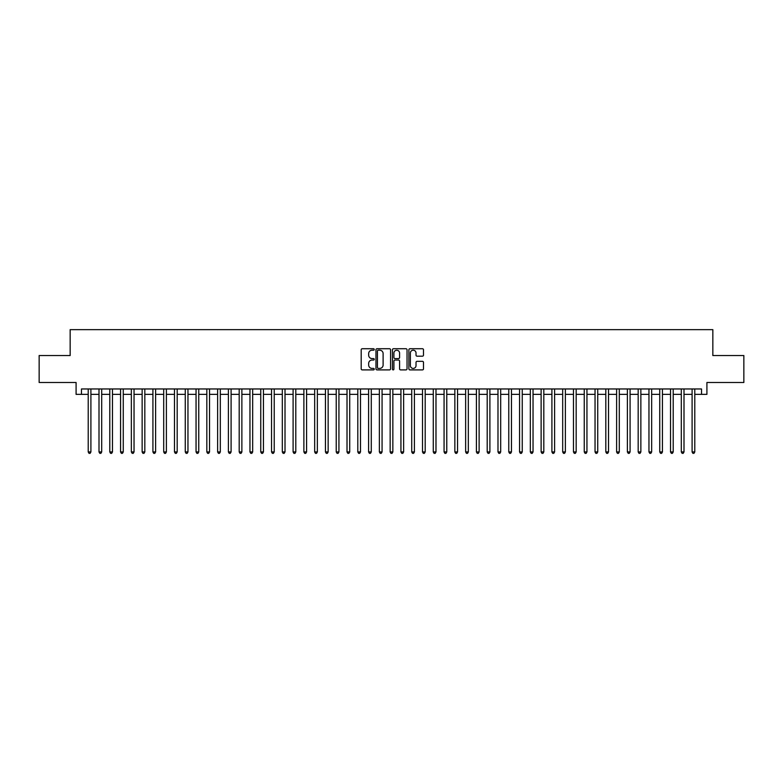 <?xml version="1.0" encoding="UTF-8"?>
<svg xmlns="http://www.w3.org/2000/svg" width="783" height="783" viewBox="0 0 783 783"><rect width="100%" height="100%" fill="white"/><g stroke="black" fill="none" stroke-linecap="round" stroke-linejoin="round"><path stroke-width="1.17" d="M374.245 349.463A0.744 0.744 0 0 0 373.511 348.729L362.255 348.729A1.057 1.057 0 0 0 361.198 349.786L361.198 368.842A1.057 1.057 0 0 0 362.255 369.899L373.511 369.899A0.744 0.744 0 0 0 374.245 369.155A0.744 0.744 0 0 0 373.511 368.411L372.052 368.411A3.386 3.386 0 0 1 368.666 365.025L368.666 363.439A3.386 3.386 0 0 1 372.052 360.053L373.511 360.053A0.744 0.744 0 0 0 374.245 359.309A0.744 0.744 0 0 0 373.511 358.575L372.052 358.575A3.386 3.386 0 0 1 368.666 355.179L368.666 353.593A3.386 3.386 0 0 1 372.052 350.207L373.511 350.207A0.744 0.744 0 0 0 374.245 349.463M422.438 356.187A1.057 1.057 0 0 0 423.495 355.13L423.495 349.786A1.057 1.057 0 0 0 422.438 348.729L409.94 348.729A1.057 1.057 0 0 0 408.883 349.786L408.883 368.842A1.057 1.057 0 0 0 409.94 369.899L422.438 369.899A1.057 1.057 0 0 0 423.495 368.842L423.495 362.382A1.057 1.057 0 0 0 422.438 361.325L417.085 361.325A1.057 1.057 0 0 0 416.027 362.382L416.027 365.583A2.829 2.829 0 0 1 413.199 368.411A2.829 2.829 0 0 1 410.37 365.583L410.37 353.035A2.829 2.829 0 0 1 413.199 350.207A2.829 2.829 0 0 1 416.027 353.035L416.027 355.13A1.057 1.057 0 0 0 417.085 356.187L422.438 356.187M81.471 394.358L81.471 388.965L701.529 388.965L701.529 394.358L706.912 394.358L706.912 382.495L743.85 382.495L743.85 355.541L712.843 355.541L712.843 329.653L70.157 329.653L70.157 355.541L39.15 355.541L39.15 382.495L76.088 382.495L76.088 394.358L88.215 394.358M390.57 349.786A1.057 1.057 0 0 0 389.513 348.729L377.024 348.729A1.057 1.057 0 0 0 375.967 349.786L375.967 368.842A1.057 1.057 0 0 0 377.024 369.899L389.513 369.899A1.057 1.057 0 0 0 390.57 368.842L390.57 349.786M393.487 348.729L405.976 348.729A1.057 1.057 0 0 1 407.033 349.786L407.033 368.842A1.057 1.057 0 0 1 405.976 369.899L400.632 369.899A1.057 1.057 0 0 1 399.575 368.842L399.575 361.11A1.057 1.057 0 0 0 398.508 360.053L394.965 360.053A1.057 1.057 0 0 0 393.908 361.11L393.908 369.155A0.744 0.744 0 0 1 393.164 369.899A0.744 0.744 0 0 1 392.43 369.155L392.43 349.786A1.057 1.057 0 0 1 393.487 348.729M90.906 394.358L99.001 394.358M101.692 394.358L109.786 394.358M112.478 394.358L120.562 394.358M123.264 394.358L131.348 394.358M134.04 394.358L142.134 394.358M144.826 394.358L152.92 394.358M155.611 394.358L163.696 394.358M166.397 394.358L174.482 394.358M177.183 394.358L185.268 394.358M187.959 394.358L196.053 394.358M198.745 394.358L206.829 394.358M209.531 394.358L217.615 394.358M220.317 394.358L228.401 394.358M231.093 394.358L239.187 394.358M241.878 394.358L249.963 394.358M252.664 394.358L260.749 394.358M263.45 394.358L271.535 394.358M274.226 394.358L282.32 394.358M285.012 394.358L293.096 394.358M295.798 394.358L303.882 394.358M306.584 394.358L314.668 394.358M317.36 394.358L325.454 394.358M328.146 394.358L336.23 394.358M338.931 394.358L347.016 394.358M349.717 394.358L357.802 394.358M360.493 394.358L368.587 394.358M371.279 394.358L379.373 394.358M382.065 394.358L390.149 394.358M392.851 394.358L400.935 394.358M403.627 394.358L411.721 394.358M414.413 394.358L422.507 394.358M425.198 394.358L433.283 394.358M435.984 394.358L444.069 394.358M446.77 394.358L454.854 394.358M457.546 394.358L465.64 394.358M468.332 394.358L476.416 394.358M479.118 394.358L487.202 394.358M489.904 394.358L497.988 394.358M500.68 394.358L508.774 394.358M511.465 394.358L519.55 394.358M522.251 394.358L530.336 394.358M533.037 394.358L541.122 394.358M543.813 394.358L551.907 394.358M554.599 394.358L562.683 394.358M565.385 394.358L573.469 394.358M576.171 394.358L584.255 394.358M586.947 394.358L595.041 394.358M597.732 394.358L605.817 394.358M608.518 394.358L616.603 394.358M619.304 394.358L627.389 394.358M630.08 394.358L638.174 394.358M640.866 394.358L648.96 394.358M651.652 394.358L659.736 394.358M662.438 394.358L670.522 394.358M673.214 394.358L681.308 394.358M683.999 394.358L692.094 394.358M694.785 394.358L701.529 394.358M378.189 350.207A0.744 0.744 0 0 0 377.445 350.95L377.445 367.677A0.744 0.744 0 0 0 378.189 368.411L379.726 368.411A3.386 3.386 0 0 0 383.112 365.025L383.112 353.593A3.386 3.386 0 0 0 379.726 350.207L378.189 350.207M399.575 353.094A2.829 2.829 0 0 0 396.736 350.265A2.829 2.829 0 0 0 393.908 353.094L393.908 357.508A1.057 1.057 0 0 0 394.965 358.575L398.508 358.575A1.057 1.057 0 0 0 399.575 357.508L399.575 353.094M90.906 388.965L90.906 451.938L88.215 451.938L88.215 388.965M90.906 451.938L90.104 453.347L89.027 453.347L88.215 451.938M101.692 388.965L101.692 451.938L99.001 451.938L99.001 388.965M101.692 451.938L100.89 453.347L99.803 453.347L99.001 451.938M112.478 388.965L112.478 451.938L109.786 451.938L109.786 388.965M112.478 451.938L111.666 453.347L110.589 453.347L109.786 451.938M123.264 388.965L123.264 451.938L120.562 451.938L120.562 388.965M123.264 451.938L122.451 453.347L121.375 453.347L120.562 451.938M134.04 388.965L134.04 451.938L131.348 451.938L131.348 388.965M134.04 451.938L133.237 453.347L132.161 453.347L131.348 451.938M144.826 388.965L144.826 451.938L142.134 451.938L142.134 388.965M144.826 451.938L144.023 453.347L142.937 453.347L142.134 451.938M155.611 388.965L155.611 451.938L152.92 451.938L152.92 388.965M155.611 451.938L154.799 453.347L153.722 453.347L152.92 451.938M166.397 388.965L166.397 451.938L163.696 451.938L163.696 388.965M166.397 451.938L165.585 453.347L164.508 453.347L163.696 451.938M177.183 388.965L177.183 451.938L174.482 451.938L174.482 388.965M177.183 451.938L176.371 453.347L175.294 453.347L174.482 451.938M187.959 388.965L187.959 451.938L185.268 451.938L185.268 388.965M187.959 451.938L187.157 453.347L186.07 453.347L185.268 451.938M198.745 388.965L198.745 451.938L196.053 451.938L196.053 388.965M198.745 451.938L197.933 453.347L196.856 453.347L196.053 451.938M209.531 388.965L209.531 451.938L206.829 451.938L206.829 388.965M209.531 451.938L208.718 453.347L207.642 453.347L206.829 451.938M220.317 388.965L220.317 451.938L217.615 451.938L217.615 388.965M220.317 451.938L219.504 453.347L218.428 453.347L217.615 451.938M231.093 388.965L231.093 451.938L228.401 451.938L228.401 388.965M231.093 451.938L230.29 453.347L229.213 453.347L228.401 451.938M241.878 388.965L241.878 451.938L239.187 451.938L239.187 388.965M241.878 451.938L241.066 453.347L239.989 453.347L239.187 451.938M252.664 388.965L252.664 451.938L249.963 451.938L249.963 388.965M252.664 451.938L251.852 453.347L250.775 453.347L249.963 451.938M263.45 388.965L263.45 451.938L260.749 451.938L260.749 388.965M263.45 451.938L262.638 453.347L261.561 453.347L260.749 451.938M274.226 388.965L274.226 451.938L271.535 451.938L271.535 388.965M274.226 451.938L273.424 453.347L272.347 453.347L271.535 451.938M285.012 388.965L285.012 451.938L282.32 451.938L282.32 388.965M285.012 451.938L284.2 453.347L283.123 453.347L282.32 451.938M295.798 388.965L295.798 451.938L293.096 451.938L293.096 388.965M295.798 451.938L294.985 453.347L293.909 453.347L293.096 451.938M306.584 388.965L306.584 451.938L303.882 451.938L303.882 388.965M306.584 451.938L305.771 453.347L304.695 453.347L303.882 451.938M317.36 388.965L317.36 451.938L314.668 451.938L314.668 388.965M317.36 451.938L316.557 453.347L315.48 453.347L314.668 451.938M328.146 388.965L328.146 451.938L325.454 451.938L325.454 388.965M328.146 451.938L327.343 453.347L326.257 453.347L325.454 451.938M338.931 388.965L338.931 451.938L336.23 451.938L336.23 388.965M338.931 451.938L338.119 453.347L337.042 453.347L336.23 451.938M349.717 388.965L349.717 451.938L347.016 451.938L347.016 388.965M349.717 451.938L348.905 453.347L347.828 453.347L347.016 451.938M360.493 388.965L360.493 451.938L357.802 451.938L357.802 388.965M360.493 451.938L359.691 453.347L358.614 453.347L357.802 451.938M371.279 388.965L371.279 451.938L368.587 451.938L368.587 388.965M371.279 451.938L370.476 453.347L369.39 453.347L368.587 451.938M382.065 388.965L382.065 451.938L379.373 451.938L379.373 388.965M382.065 451.938L381.252 453.347L380.176 453.347L379.373 451.938M392.851 388.965L392.851 451.938L390.149 451.938L390.149 388.965M392.851 451.938L392.038 453.347L390.962 453.347L390.149 451.938M403.627 388.965L403.627 451.938L400.935 451.938L400.935 388.965M403.627 451.938L402.824 453.347L401.748 453.347L400.935 451.938M414.413 388.965L414.413 451.938L411.721 451.938L411.721 388.965M414.413 451.938L413.61 453.347L412.524 453.347L411.721 451.938M425.198 388.965L425.198 451.938L422.507 451.938L422.507 388.965M425.198 451.938L424.386 453.347L423.309 453.347L422.507 451.938M435.984 388.965L435.984 451.938L433.283 451.938L433.283 388.965M435.984 451.938L435.172 453.347L434.095 453.347L433.283 451.938M446.77 388.965L446.77 451.938L444.069 451.938L444.069 388.965M446.77 451.938L445.958 453.347L444.881 453.347L444.069 451.938M457.546 388.965L457.546 451.938L454.854 451.938L454.854 388.965M457.546 451.938L456.743 453.347L455.657 453.347L454.854 451.938M468.332 388.965L468.332 451.938L465.64 451.938L465.64 388.965M468.332 451.938L467.52 453.347L466.443 453.347L465.64 451.938M479.118 388.965L479.118 451.938L476.416 451.938L476.416 388.965M479.118 451.938L478.305 453.347L477.229 453.347L476.416 451.938M489.904 388.965L489.904 451.938L487.202 451.938L487.202 388.965M489.904 451.938L489.091 453.347L488.015 453.347L487.202 451.938M500.68 388.965L500.68 451.938L497.988 451.938L497.988 388.965M500.68 451.938L499.877 453.347L498.8 453.347L497.988 451.938M511.465 388.965L511.465 451.938L508.774 451.938L508.774 388.965M511.465 451.938L510.653 453.347L509.576 453.347L508.774 451.938M522.251 388.965L522.251 451.938L519.55 451.938L519.55 388.965M522.251 451.938L521.439 453.347L520.362 453.347L519.55 451.938M533.037 388.965L533.037 451.938L530.336 451.938L530.336 388.965M533.037 451.938L532.225 453.347L531.148 453.347L530.336 451.938M543.813 388.965L543.813 451.938L541.122 451.938L541.122 388.965M543.813 451.938L543.01 453.347L541.934 453.347L541.122 451.938M554.599 388.965L554.599 451.938L551.907 451.938L551.907 388.965M554.599 451.938L553.787 453.347L552.71 453.347L551.907 451.938M565.385 388.965L565.385 451.938L562.683 451.938L562.683 388.965M565.385 451.938L564.572 453.347L563.496 453.347L562.683 451.938M576.171 388.965L576.171 451.938L573.469 451.938L573.469 388.965M576.171 451.938L575.358 453.347L574.282 453.347L573.469 451.938M586.947 388.965L586.947 451.938L584.255 451.938L584.255 388.965M586.947 451.938L586.144 453.347L585.067 453.347L584.255 451.938M597.732 388.965L597.732 451.938L595.041 451.938L595.041 388.965M597.732 451.938L596.93 453.347L595.843 453.347L595.041 451.938M608.518 388.965L608.518 451.938L605.817 451.938L605.817 388.965M608.518 451.938L607.706 453.347L606.629 453.347L605.817 451.938M619.304 388.965L619.304 451.938L616.603 451.938L616.603 388.965M619.304 451.938L618.492 453.347L617.415 453.347L616.603 451.938M630.08 388.965L630.08 451.938L627.389 451.938L627.389 388.965M630.08 451.938L629.278 453.347L628.201 453.347L627.389 451.938M640.866 388.965L640.866 451.938L638.174 451.938L638.174 388.965M640.866 451.938L640.063 453.347L638.977 453.347L638.174 451.938M651.652 388.965L651.652 451.938L648.96 451.938L648.96 388.965M651.652 451.938L650.839 453.347L649.763 453.347L648.96 451.938M662.438 388.965L662.438 451.938L659.736 451.938L659.736 388.965M662.438 451.938L661.625 453.347L660.549 453.347L659.736 451.938M673.214 388.965L673.214 451.938L670.522 451.938L670.522 388.965M673.214 451.938L672.411 453.347L671.334 453.347L670.522 451.938M683.999 388.965L683.999 451.938L681.308 451.938L681.308 388.965M683.999 451.938L683.197 453.347L682.11 453.347L681.308 451.938M694.785 388.965L694.785 451.938L692.094 451.938L692.094 388.965M694.785 451.938L693.973 453.347L692.896 453.347L692.094 451.938"/></g></svg>

